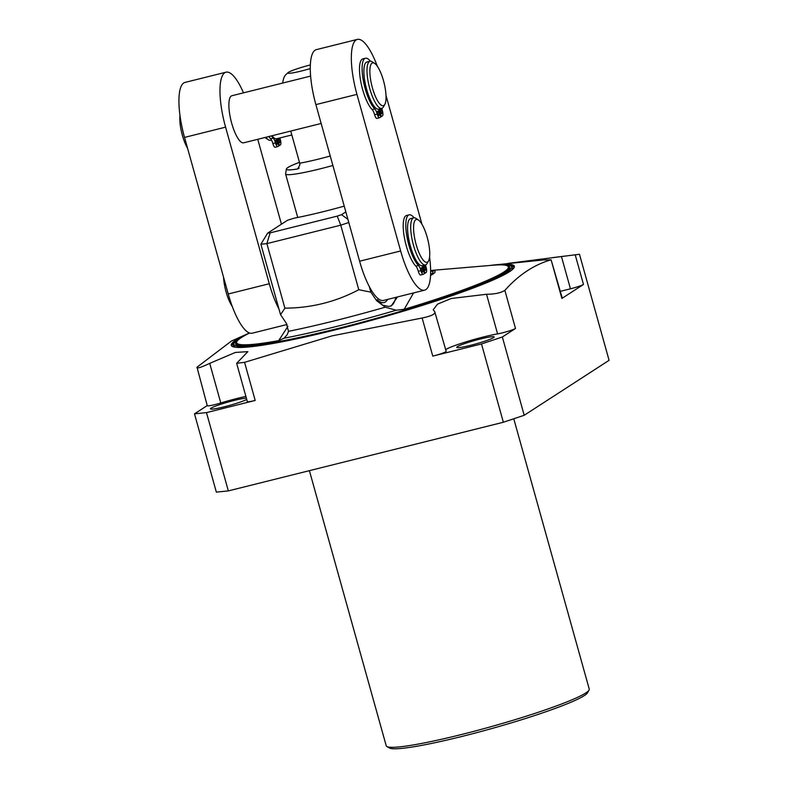 <?xml version="1.0" encoding="UTF-8"?>
<svg xmlns="http://www.w3.org/2000/svg" width="788" height="788" viewBox="0 0 788 788"><rect width="100%" height="100%" fill="white"/><g stroke="black" fill="none" stroke-linecap="round" stroke-linejoin="round"><path stroke-width="1.18" d="M507.965 263.389L579.475 254.268L609.085 360.323L524.207 415.276L503.355 422.25L228.333 490.894L216.345 492.126L194.488 413.838L207.234 405.584M513.766 418.763L589.247 689.096A105.395 9.791 164.4 0 1 589.05 690.101A105.395 9.791 164.4 0 1 585.77 692.967A105.395 9.791 164.4 0 1 480.414 729.599A105.395 9.791 164.4 0 1 386.898 746.541A105.395 9.791 164.4 0 1 386.219 745.783L309.398 470.663M589.05 690.101L587.523 692.79A103.189 9.584 164.4 0 1 584.312 695.597A103.189 9.584 164.4 0 1 481.163 731.461A103.189 9.584 164.4 0 1 389.607 748.048L386.908 746.541M245.895 396.413A31.993 2.975 -15.6 0 0 220.788 402.983A11.032 1.024 164.4 0 1 207.274 405.721L197 367.208L231.455 341.027L249.441 332.989A146.942 13.652 164.4 0 0 231.652 345.962A146.942 13.652 164.4 0 0 335.924 329.699A146.942 13.652 164.4 0 0 514.337 267.034A146.942 13.652 164.4 0 0 490.954 265.329L543.434 259.941L551.107 259.833C534.215 264.62 518.79 274.795 504.862 290.368L515.5 328.478A11.032 1.024 164.4 0 1 507.896 331.334A11.032 1.024 164.4 0 1 497.592 333.895A31.993 2.975 164.4 0 0 467.727 341.312A31.993 2.975 164.4 0 0 445.673 349.596M197 367.208C196.517 368.882 200.763 367.592 209.716 363.357L235.376 352.443L247.856 351.645L236.656 363.317L244.566 362.332L255.204 400.442A11.032 1.024 164.4 0 1 247.343 401.614L236.656 363.317M503.355 422.25L481.498 343.962L432.77 356.117L422.132 318.007L332.142 335.846L244.566 362.332M255.204 400.442L206.476 412.607L194.488 413.838M246.378 398.147A19.414 1.803 -15.6 0 0 227.87 402.126A19.414 1.803 -15.6 0 0 211.095 408.145A19.414 1.803 -15.6 0 0 210.455 408.864A19.414 1.803 -15.6 0 0 226.146 406.322A19.414 1.803 -15.6 0 0 246.733 399.418M228.333 490.894L206.476 412.607M422.132 318.007C431.627 316.047 435.813 313.91 434.71 311.585L433.193 309.822L437.478 304.158L451.189 298.504L486.531 294.269C494.756 294.21 500.863 292.909 504.862 290.368M432.77 356.117A11.032 1.024 164.4 0 0 446.166 351.359L434.71 311.585M515.5 328.478L502.35 336.988L481.498 343.962M457.375 346.671A19.414 1.803 -15.6 0 0 456.744 347.39A19.414 1.803 -15.6 0 0 473.224 344.642A19.414 1.803 -15.6 0 0 493.505 337.658A19.414 1.803 -15.6 0 0 494.145 336.939A19.414 1.803 -15.6 0 0 477.656 339.687A19.414 1.803 -15.6 0 0 457.375 346.671M560.376 291.324L570.453 288.812A11.032 1.024 164.4 0 0 583.484 284.458L561.883 298.445L551.107 259.833L562.248 298.031A11.032 1.024 164.4 0 1 561.883 298.445M579.475 254.268L575.21 254.819L583.484 284.458M489.653 265.497A146.942 13.652 164.4 0 1 490.954 265.329M552.585 257.627L575.21 254.819M524.207 415.276L502.35 336.988M499.119 264.866A144.174 13.396 164.4 0 1 511.235 266.206A144.174 13.396 164.4 0 1 336.555 329.029A144.174 13.396 164.4 0 1 233.878 343.647A144.174 13.396 164.4 0 1 243.541 336.23M243.492 92.836A48.541 13.8 76 0 0 226.018 72.191A48.541 13.8 76 0 0 225.585 127.163L269.289 283.739A48.541 13.8 76 0 0 278.982 309.083L260.877 244.231L266.876 243.62L284.892 308.157L280.558 314.698L286.29 323.208L288.506 331.334L287.295 334.536L284.084 338.2L278.686 340.633A141.052 13.101 164.4 0 1 236.676 342.77A141.052 13.101 164.4 0 1 248.919 333.373L249.589 333.038M430.642 270.579A69.226 6.432 164.4 0 1 430.74 275.347A69.226 6.432 164.4 0 1 430.553 275.445M413.572 292.929L404.185 309.31L396.197 310.216L385.224 307.192L376.595 300.671L370.862 292.161L358.776 289.718L340.761 225.181L348.798 222.492M430.642 270.491L493.052 265.211A141.052 13.101 164.4 0 1 508.388 266.905A141.052 13.101 164.4 0 1 404.185 309.31M278.686 340.633L287.916 326.321M430.593 274.559A67.029 6.225 -15.6 0 0 430.997 271.121A67.029 6.225 -15.6 0 0 430.652 271.082M332.881 165.49A48.541 4.511 164.4 0 1 320.174 168.839A48.541 4.511 -15.6 0 1 285.601 174.01L297.736 217.468M397.497 296.938L391.183 305.971L388.72 306.404L382.584 305.192L377.206 299.617L376.595 300.671M377.314 66.231A48.541 13.8 76 0 0 357.378 39.4L316.323 49.644A48.541 13.8 76 0 0 315.889 104.617L359.604 261.202A48.541 13.8 76 0 0 369.286 286.546A48.541 13.8 76 0 0 383.539 300.425L424.594 290.171A48.541 13.8 76 0 0 429.588 257.115M369.286 286.546L370.862 292.161M357.378 39.4A48.541 13.8 76 0 0 356.944 94.373L400.649 250.958A48.541 13.8 76 0 0 424.594 290.171M347.912 219.32L341.529 214.681L345.834 211.893M344.228 206.141A77.224 7.171 164.4 0 1 294.446 218.109L287.571 220.226L267.644 233.13L270.126 232.874L266.876 243.62L340.761 225.181L337.215 216.129L341.529 214.681M284.892 308.157C311.201 308.029 335.826 301.883 358.776 289.718M278.982 309.083L280.558 314.698M226.018 72.191L184.973 82.435A48.541 13.8 76 0 0 184.54 137.407L228.244 293.993A48.541 13.8 76 0 0 252.19 333.206L287.078 324.498M281.444 224.196L257.755 139.309M310.61 76.091L231.899 95.732A24.27 6.895 76 0 0 231.278 96.008A24.27 6.895 76 0 0 231.376 122.091A24.27 6.895 76 0 0 243.65 142.825L321.159 123.48M422.89 265.586L425.018 273.2L426.18 272.441A4.59 1.3 76 0 0 426.101 267.299A6.905 1.96 -104 0 1 425.569 264.916M424.407 273.347L425.018 273.2M407.583 228.609A23.079 6.56 76 0 0 415 258.316M414.074 217.784A26.979 7.663 76 0 0 409.169 214.828A26.979 7.663 76 0 0 407.022 237.139A26.979 7.663 76 0 0 418.477 265.497A6.905 1.96 -104 0 1 420.92 270.648A4.59 1.3 76 0 0 423.186 274.362A4.59 1.3 76 0 0 423.304 274.303L424.466 273.554L422.279 265.733M422.644 269.535A2.295 0.65 -104 0 1 422.624 272.136A2.295 0.65 -104 0 1 421.491 270.274A2.295 0.65 -104 0 1 421.521 267.684A2.295 0.65 -104 0 1 422.644 269.535M425.53 267.664A2.295 0.65 -104 0 1 425.51 270.264A2.295 0.65 -104 0 1 424.377 268.413A2.295 0.65 -104 0 1 424.397 265.812A2.295 0.65 -104 0 1 425.53 267.664M409.169 214.828L406.559 215.479A26.979 7.663 76 0 0 404.421 237.789A26.979 7.663 76 0 0 415.867 266.147A6.905 1.96 -104 0 1 418.31 271.299A4.59 1.3 76 0 0 420.575 275.012A4.59 1.3 76 0 0 420.694 274.953M421.984 224.324L386.012 95.427M379.186 109L381.313 116.614L382.476 115.856A4.59 1.3 76 0 0 382.397 110.714A6.905 1.96 -104 0 1 381.855 108.33M380.702 116.762L381.313 116.614M370.37 61.198A26.979 7.663 76 0 0 365.465 58.243L362.854 58.893A26.979 7.663 76 0 0 360.707 81.203A26.979 7.663 76 0 0 372.163 109.562A6.905 1.96 -104 0 1 374.605 114.713A4.59 1.3 76 0 0 376.871 118.427A4.59 1.3 76 0 0 376.989 118.377M381.816 111.088A2.295 0.65 -104 0 1 381.796 113.689A2.295 0.65 -104 0 1 380.663 111.827A2.295 0.65 -104 0 1 380.693 109.237A2.295 0.65 -104 0 1 381.816 111.088M363.879 72.023A23.079 6.56 76 0 0 371.296 101.741M365.465 58.243A26.979 7.663 76 0 0 363.317 80.553A26.979 7.663 76 0 0 374.763 108.911A6.905 1.96 -104 0 1 377.216 114.063A4.59 1.3 76 0 0 379.471 117.776A4.59 1.3 76 0 0 379.589 117.717L380.752 116.969L378.575 109.148M378.939 112.95A2.295 0.65 -104 0 1 378.92 115.55A2.295 0.65 -104 0 1 377.787 113.689A2.295 0.65 -104 0 1 377.807 111.098A2.295 0.65 -104 0 1 378.939 112.95M370.025 61.257A24.27 6.895 -104 0 0 369.405 61.533A24.27 6.895 76 0 0 369.503 87.616A24.27 6.895 76 0 0 381.776 108.35L378.664 109.128A24.27 6.895 76 0 1 366.381 88.394A24.27 6.895 76 0 1 366.282 62.311A24.27 6.895 -104 0 1 366.903 62.035L370.025 61.257A24.27 6.895 -104 0 1 372.271 61.819L374.655 63.395A22.064 6.274 -104 0 1 384.042 82.77A22.064 6.274 -104 0 1 384.859 104.292A22.064 6.274 -104 0 1 383.864 105.454A22.064 6.274 76 0 1 372.419 87.872A22.064 6.274 76 0 1 372.044 63.129A22.064 6.274 -104 0 1 374.655 63.395M384.859 104.292L383.5 106.804A24.27 6.895 -104 0 1 382.397 108.084A24.27 6.895 76 0 1 381.776 108.35M182.146 127.764A24.27 6.895 76 0 0 184.678 137.91M179.979 115.491A22.064 6.274 76 0 0 187.574 148.282M226.836 288.93A24.27 6.895 76 0 0 228.392 294.515M223.556 277.179A22.064 6.274 76 0 0 232.243 306.374M413.73 217.843A24.27 6.895 -104 0 0 413.109 218.118A24.27 6.895 76 0 0 413.207 244.201A24.27 6.895 76 0 0 425.49 264.935L422.368 265.714A24.27 6.895 76 0 1 410.085 244.979A24.27 6.895 76 0 1 409.987 218.897A24.27 6.895 -104 0 1 410.607 218.621L413.73 217.843A24.27 6.895 -104 0 1 415.975 218.404L418.359 219.98A22.064 6.274 -104 0 1 427.746 239.355A22.064 6.274 -104 0 1 428.564 260.867A22.064 6.274 -104 0 1 427.569 262.04A22.064 6.274 76 0 1 416.123 244.467A22.064 6.274 76 0 1 415.749 219.714A22.064 6.274 -104 0 1 418.359 219.98M428.564 260.867L427.204 263.379A24.27 6.895 -104 0 1 426.111 264.66A24.27 6.895 76 0 1 425.49 264.935M290.733 131.074L299.706 163.214L299.913 164.8L297.628 168.967A46.482 4.314 164.4 0 1 286.399 169.026L285.601 173.803A48.541 4.511 -15.6 0 0 285.601 174.01M299.706 163.214A44.128 4.098 -15.6 0 0 318.746 159.048A44.128 4.098 164.4 0 0 330.241 156.014M298.445 168.652L299.154 167.982M286.399 169.026A46.482 4.314 164.4 0 1 299.46 162.328M310.265 68.586A19.237 1.783 164.4 0 1 301.538 70.979A19.237 1.783 -15.6 0 1 288.093 72.594A44.128 44.128 0 0 0 285.551 74.978A38.218 10.865 76 0 0 282.734 83.045M291.816 134.965L276.568 138.767A22.064 6.274 -104 0 1 272.087 135.733M310.334 64.941A19.237 1.783 -15.6 0 0 288.093 72.594M277.474 138.55L279.425 145.524L278.804 145.681M271.446 135.891A24.389 6.934 76 0 0 273.229 138.136A6.432 1.832 -104 0 1 275.465 142.894A4.59 1.3 76 0 0 277.731 146.598A4.59 1.3 76 0 0 277.849 146.548L278.863 145.888L276.854 138.698M279.425 145.524L280.439 144.864A4.59 1.3 76 0 0 280.361 139.722A6.432 1.832 -104 0 1 279.937 137.93M277.189 141.771A2.295 0.65 -104 0 1 277.169 144.371A2.295 0.65 -104 0 1 276.046 142.52A2.295 0.65 -104 0 1 276.066 139.919A2.295 0.65 -104 0 1 277.189 141.771M278.716 138.235A2.295 0.65 -104 0 1 279.789 140.097A2.295 0.65 -104 0 1 279.77 142.697A2.295 0.65 -104 0 1 278.637 140.845A2.295 0.65 -104 0 1 278.597 138.264M268.836 136.541A24.389 6.934 76 0 0 270.629 138.786A6.432 1.832 -104 0 1 272.855 143.544A4.59 1.3 76 0 0 275.12 147.248A4.59 1.3 76 0 0 275.239 147.198M265.93 137.27A22.064 6.274 76 0 0 268.373 139.791A22.064 6.274 76 0 0 270.412 140.303L271.496 140.037M265.093 137.476A19.858 5.644 76 0 0 265.989 138.215L268.373 139.791M270.126 232.874L337.215 216.129M260.877 244.231L267.644 233.13M220.788 402.983L209.716 363.357M486.531 294.269L497.592 333.895M561.45 256.533L570.453 288.812M540.519 260.217L540.233 259.213M510.053 265.517A146.391 13.603 164.4 0 1 514.111 267.615M234.528 342.445A146.391 13.603 -15.6 0 0 232.145 346.336M233.878 343.647L233.553 344.996A144.854 13.455 -15.6 0 0 235.986 347.311M511.235 266.206L512.21 267.201A144.854 13.455 164.4 0 1 511.323 270.432M506.861 265.615A142.382 13.229 164.4 0 1 337.008 328.734A142.382 13.229 164.4 0 1 237.306 340.879M508.703 268.019A141.279 13.12 164.4 0 1 509.107 268.659C512.358 266.314 505.482 275.633 472.101 287.571C438.502 300.474 384.534 316.924 337.028 328.724C286.28 341.174 253.894 346.819 239.887 345.676L236.971 344.642A141.279 13.12 164.4 0 1 236.981 343.883M284.084 338.2A141.052 13.101 -15.6 0 0 336.742 326.409A141.052 13.101 -15.6 0 0 396.197 310.216M390.375 306.158A55.781 15.859 76 0 0 395.803 297.362M377.206 299.617A50.747 14.42 76 0 0 387.627 299.401M359.604 261.202L400.649 250.958M385.224 307.192A143.643 13.347 164.4 0 1 288.506 331.334M269.289 283.739L228.244 293.993M225.585 127.163L184.54 137.407M315.889 104.617L356.944 94.373M374.605 114.713L377.216 114.063M372.163 109.562L374.763 108.911M415.867 266.147L418.477 265.497M418.31 271.299L420.92 270.648M273.229 138.136L270.629 138.786M275.465 142.894L272.855 143.544M236.676 342.77L237.277 344.947M508.388 266.905L508.999 269.082M376.871 118.427L379.471 117.776M420.575 275.012L423.186 274.362M275.12 147.248L277.731 146.598"/></g></svg>
